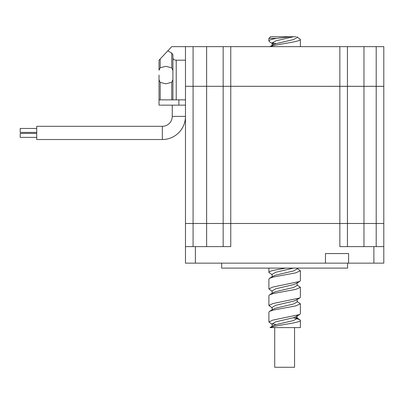 <?xml version="1.0" encoding="UTF-8"?>
<svg xmlns="http://www.w3.org/2000/svg" width="404" height="404" viewBox="0 0 404 404"><rect width="100%" height="100%" fill="white"/><g stroke="black" fill="none" stroke-linecap="round" stroke-linejoin="round"><path stroke-width="0.61" d="M172.25 116.387L185.471 116.387A23.139 23.139 0 0 1 162.332 139.526L36.729 139.526L36.729 126.306L162.332 126.306A9.918 9.918 0 0 0 172.25 116.387L172.25 105.151M20.2 128.452L36.729 128.452L20.2 128.452L20.2 132.421L36.729 132.421L20.2 132.421M36.729 137.38L20.2 137.38L20.2 133.411L36.729 133.411M159.03 75.068L159.03 79.886L160.201 82.401L165.872 83.83L171.74 82.29L172.912 79.623L172.912 70.518L171.74 67.852L165.872 66.312L160.201 67.741L159.03 70.256L159.03 60.196L167.791 50.854L171.74 53.04L172.912 54.697L172.912 70.518M185.471 99.864L172.912 99.864L172.912 79.623M185.471 60.196L176.22 60.196C174.225 60.06 173.124 59.337 172.912 58.03L172.912 99.864L159.03 99.864L159.03 79.886L159.03 105.151L178.861 105.151L178.861 99.864M159.03 70.256L159.03 60.196M172.912 66.312L172.912 58.03M348.607 263.15L348.607 253.566L325.467 253.566L325.467 263.15L383.8 263.15L383.8 223.488L376.2 223.488L383.8 223.483L383.8 86.34L185.471 86.31L383.8 86.31L383.8 46.642L376.2 46.642L376.2 86.31M172.912 99.864L172.912 83.83M376.2 46.642L171.74 46.642L167.791 50.854M185.471 105.151L178.861 105.151M274.72 327.609L274.72 367.271L294.551 367.271L294.551 327.609M347.607 263.15L347.607 268.11L221.67 268.11L221.67 263.15M276.392 38.38L268.892 38.38L268.892 41.056C268.983 40.178 271.478 39.289 276.392 38.38L290.577 36.729L293.481 36.729L275.801 40.865L272.144 42.93L272.144 45.788L272.932 44.849L275.801 43.723L293.471 39.592L297.132 37.527L297.132 36.729M270.064 46.642C275.472 44.228 301.344 41.814 300.379 39.4L297.132 37.072M300.379 39.4L300.379 46.642M276.028 43.657L272.165 42.789M269.721 41.91L268.892 41.056M268.892 268.11L268.892 272.437C268.953 271.73 270.695 270.993 274.119 270.226L285.84 268.11M268.892 279.048L269.539 278.295L273.503 276.977L295.768 272.846L300.379 270.781L300.379 280.699L299.733 281.447L272.609 287.118L268.892 288.961L268.892 279.048M268.892 295.576L269.539 294.824L273.503 293.506L295.768 289.375L300.379 287.31L300.379 297.223L299.733 297.975L272.831 303.581L268.892 305.49L268.892 295.576M268.892 312.1L269.539 311.353L273.503 310.035L295.768 305.904L300.379 303.838L300.379 313.751L299.733 314.504L272.73 320.135L268.892 322.013L268.892 312.1M300.379 270.781L297.132 268.453M272.144 274.76L268.892 272.437M300.379 287.31L297.132 284.982M272.144 291.289L268.892 288.961M300.379 303.838L297.132 301.505M272.144 307.818L268.892 305.49M300.379 320.362L300.379 327.609L270.064 327.609C275.472 325.19 301.344 322.776 300.379 320.362L299.733 319.614L293.233 317.761M276.038 324.619L272.16 323.756M272.144 324.346L268.892 322.013M272.144 326.75L272.144 323.892L275.801 321.826L293.471 317.696L296.339 316.569L297.112 315.489M272.144 310.227L272.144 307.363L275.801 305.298L293.471 301.167L296.339 300.041L299.733 297.975M272.144 293.698L272.144 290.84L275.801 288.769L293.471 284.638L296.339 283.512L299.733 281.447M272.144 277.169L272.144 274.311L275.801 272.245L293.481 268.11M273.922 44.359L272.144 42.93M269.988 327.609L272.932 325.811L275.801 324.685L293.471 320.554L297.132 318.488L295.349 317.059M269.539 311.353L272.932 309.287L275.801 308.156L293.471 304.025L297.132 301.96L297.132 299.101M269.539 294.824L272.932 292.759L275.801 291.632L293.471 287.502L297.132 285.431L297.132 282.573M269.539 278.295L272.932 276.23L275.801 275.104L293.471 270.973L297.132 268.907L297.132 268.11M295.859 36.729L293.481 36.729M268.892 38.38L270.549 36.729L290.577 36.729M223.154 86.34L223.154 223.483L185.471 223.483L185.471 263.15L195.39 263.15L195.39 246.622L185.471 246.622M376.2 86.34L376.2 223.483L206.626 223.488L185.471 223.488L185.471 86.34M347.44 86.34L347.44 246.622M325.467 263.15L195.39 263.15M383.8 246.622L339.84 246.622L339.84 223.488L223.154 223.488L223.154 246.622M230.76 86.34L230.76 246.622L195.39 246.622M376.2 246.622L376.2 223.488L339.84 223.488L339.84 86.34M185.471 46.642L185.471 86.31M347.44 46.642L347.44 86.31M223.154 46.642L223.154 86.31M171.74 99.864L171.74 82.29M171.74 67.852L171.74 53.04M160.201 67.741L160.201 58.949M160.201 99.864L160.201 82.401M176.22 99.864L176.22 60.196M162.332 139.526L162.332 126.306M206.626 86.34L206.626 246.622M193.077 86.34L193.077 246.622M363.969 86.34L363.969 246.622M373.882 263.15L373.882 246.622M230.76 46.642L230.76 86.31M339.84 46.642L339.84 86.31M363.969 46.642L363.969 86.31M193.077 46.642L193.077 86.31M206.626 46.642L206.626 86.31M297.132 315.63L297.132 318.488M296.339 316.569L299.733 314.499M272.932 43.869L269.544 41.804M296.339 317.549L299.733 319.614M272.932 44.849L269.988 46.642"/></g></svg>
